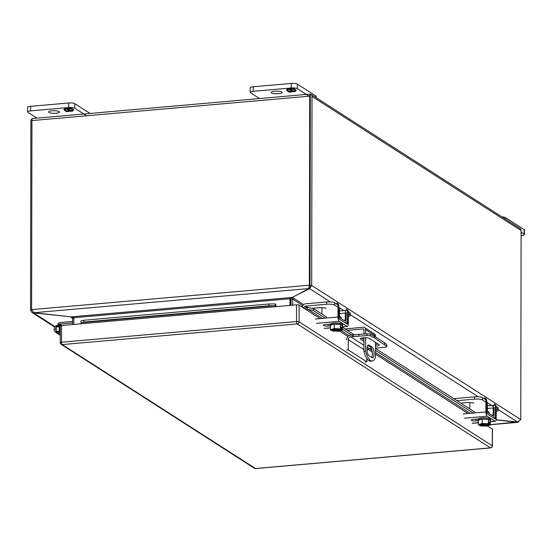 <?xml version="1.0" encoding="UTF-8"?>
<svg xmlns="http://www.w3.org/2000/svg" width="552" height="552" viewBox="0 0 552 552"><rect width="100%" height="100%" fill="white"/><g stroke="black" fill="none" stroke-linecap="round" stroke-linejoin="round"><path stroke-width="0.83" d="M253.216 86.774A4.692 1.125 -179.9 0 0 250.173 87.816L250.166 92.356A4.692 1.125 0.1 0 1 253.209 91.315L253.216 86.774L291.29 83.428L291.283 87.968L253.209 91.315M316.241 97.766L316.248 96.434A4.692 1.125 -179.9 0 0 315.951 96.041L297.328 84.09A4.692 1.125 -179.9 0 0 291.29 83.428M250.166 92.356A4.692 1.125 0.1 0 0 250.463 92.75L259.502 98.553M291.283 87.968A4.692 1.125 0.1 0 1 297.314 88.637L297.328 84.09M308.837 96.02L297.314 88.637M281.755 91.998A5.472 1.311 0.1 0 1 282.1 92.46A5.472 1.311 0.1 0 1 276.628 93.757A5.472 1.311 0.1 0 1 271.156 92.439A5.472 1.311 0.1 0 1 275.655 91.163A5.472 1.311 0.1 0 1 281.755 91.998M290.642 89.114L291.007 88.582L293.56 88.361L295.423 89.555L293.905 89.686L292.981 89.093L290.676 89.293L291.608 89.886L290.207 90.01L289.276 89.417L286.978 89.617L287.902 90.217L286.391 90.349L287.406 88.9L289.959 88.679L290.642 89.114M293.388 91.032L295.693 90.832L294.761 90.231L296.272 90.1L295.265 91.549L292.705 91.77L292.029 91.335L291.656 91.867L289.11 92.087L287.247 90.894L291.987 91.156L291.063 90.562L292.463 90.438L293.388 91.032M287.24 89.79L286.757 89.831M289.276 89.417L289.276 88.934L287.261 89.107M290.207 90.01L289.276 88.934M290.938 89.459L290.207 89.527M292.981 89.093L292.981 88.603L290.863 88.789M293.905 89.686L292.981 88.603M294.754 89.127L293.905 89.203M295.693 90.832L295.43 90.176M291.987 91.156L291.725 90.5M289.11 92.087L287.916 90.838M291.656 91.867L291.656 91.377L289.11 91.604M292.029 91.335L291.987 90.907M292.705 91.77L292.029 90.852M295.265 91.549L295.265 91.059L292.705 91.287M56.194 332.007L59.236 331.738L59.25 326.149L56.2 326.418L56.194 332.007M496.227 406.472L497.759 407.452A6.251 1.497 0.1 0 1 498.159 407.976L498.152 410.288A6.251 1.497 0.1 0 1 496.241 411.357M496.248 408.791L497.759 409.756A6.251 1.497 0.1 0 1 498.152 410.288M494.495 405.361A3.574 1.221 85 0 0 494.178 405.272A3.574 1.221 85 0 0 493.24 407.969L493.184 414.966A1.201 0.407 -95 0 1 492.867 415.87A1.201 0.407 -95 0 1 492.757 415.842L487.554 412.503A1.201 0.407 -95 0 1 487.133 411.088L487.106 404.029A3.574 1.221 85 0 0 486.76 401.47M485.857 399.814L482.593 397.723A6.251 1.497 -179.9 0 0 474.547 396.833L474.541 399.137A6.251 1.497 0.1 0 1 482.593 400.027L485.85 402.125M493.495 417.954A3.574 1.221 85 0 0 494.012 415.539L494.074 408.542A1.201 0.407 -95 0 1 494.385 407.638A1.201 0.407 -95 0 1 494.495 407.666L494.288 407.686M473.94 403.167A6.251 1.497 -179.9 0 0 466.661 402.629L460.775 403.139M456.946 400.683L474.541 399.137M453.778 398.654L474.547 396.833M489.182 413.545L489.182 412.385A4.878 1.166 -179.9 0 0 487.154 411.44M348.319 311.59L349.851 312.57A6.251 1.497 0.1 0 1 350.251 313.094L350.244 315.406A6.251 1.497 0.1 0 1 348.333 316.475M348.34 313.909L349.851 314.882A6.251 1.497 0.1 0 1 350.244 315.406M346.594 310.479A3.574 1.221 85 0 0 346.27 310.39A3.574 1.221 85 0 0 345.331 313.087L345.276 320.084A1.201 0.407 -95 0 1 344.959 320.995A1.201 0.407 -95 0 1 344.855 320.96L339.646 317.621A1.201 0.407 -95 0 1 339.225 316.206L339.197 309.154A3.574 1.221 85 0 0 338.852 306.588M337.948 304.939L334.684 302.841A6.251 1.497 -179.9 0 0 326.639 301.951L326.632 304.255A6.251 1.497 0.1 0 1 334.684 305.152L337.948 307.243M345.587 323.079A3.574 1.221 85 0 0 346.104 320.657L346.166 313.66A1.201 0.407 -95 0 1 346.477 312.756A1.201 0.407 -95 0 1 346.587 312.784L346.38 312.805M326.032 308.292A6.251 1.497 -179.9 0 0 318.752 307.747L311.908 308.347M326.639 301.951L305.594 303.8A3.574 3.25 -57.3 0 0 303.22 305.028L302.041 306.353L303.614 307.85L304.794 306.519A1.201 1.09 122.7 0 1 305.587 306.112L326.632 304.255M341.274 318.663L341.274 317.51A4.878 1.166 -179.9 0 0 339.245 316.558M305.297 308.927L303.614 307.85M363.934 341.343L360.615 339.211A4.692 1.125 0.1 0 1 360.318 338.818A4.692 1.125 0.1 0 1 364.175 337.72A4.692 1.125 0.1 0 1 369.405 338.445L379.045 344.627A4.692 1.125 0.1 0 1 379.341 345.021A4.692 1.125 0.1 0 1 375.484 346.118M375.477 348.215L385.048 347.187A3.126 0.745 -179.9 0 0 386.828 346.518A3.126 0.745 -179.9 0 0 386.717 346.311L374.208 337.789L370.599 335.975A3.126 0.745 -179.9 0 0 366.935 335.568L350.699 336.81L363.927 345.297M367.087 350.437A2.629 2.387 122.7 0 1 369.322 348.754L371.406 348.574M361.498 338.079L363.94 339.646M375.484 344.42A4.692 1.125 -179.9 0 0 378.161 344.062M374.208 337.789L374.215 336.092L384.475 342.675L384.475 344.379M384.475 342.675L386.717 344.614L386.717 346.311M386.828 346.518L386.835 344.814A3.126 0.745 -179.9 0 0 386.717 344.614M365.203 361.988L366.845 361.843L366.852 358.51M346.58 350.044L348.222 349.899L348.236 339.577A2.629 2.387 122.7 0 1 350.699 336.81M358.855 336.092L358.855 334.395L350.706 335.112A4.375 3.981 -57.3 0 0 346.594 339.721M358.855 334.395L366.942 333.87L366.935 335.568M370.599 335.975L370.599 334.27A3.126 0.745 -179.9 0 0 366.942 333.87M370.599 334.27L374.215 336.092M348.222 349.899L366.845 361.843M60.271 331.131L57.718 331.352A2.346 2.132 122.7 0 1 55.924 327.929A2.346 2.132 122.7 0 1 59.664 329.972L60.278 330.365M59.664 329.972L60.278 330.255M60.285 326.225A3.843 3.498 -57.3 0 0 59.795 325.839A3.843 3.498 -57.3 0 0 54.779 327.191A3.843 3.498 -57.3 0 0 55.642 332.318A3.843 3.498 -57.3 0 0 57.712 332.815L60.271 332.587M331.635 330.075L332.29 330.965L338.486 331.262L342.364 330.082L342.371 325.68L340.467 324.459L334.27 324.162L330.393 325.342L330.386 329.737L331.041 330.158L331.759 329.854A4.692 1.125 0.1 0 1 331.683 329.661C330.13 329.427 337.927 327.957 340.529 329.302M334.27 324.162L334.264 328.557L330.386 329.737M340.467 324.459L340.46 328.854L334.264 328.557M342.364 330.082L341.709 329.661L341.716 327.35L341.115 326.97L341.115 329.275L340.46 328.854M341.709 329.661L341.233 329.703C340.053 331.159 337.017 331.428 332.118 330.503L331.635 330.544M341.067 329.647A4.692 1.125 0.1 0 1 341.067 329.675A4.692 1.125 0.1 0 1 337.624 330.751A4.692 1.125 0.1 0 1 332.352 330.241L332.118 330.503M332.352 330.241L332.352 329.51L339.011 328.923M341.115 327.405L341.716 327.35M340.398 329.095L341.115 329.275M333.298 328.992L336.216 328.737M331.517 330.117C332.697 328.661 335.733 328.392 340.632 329.316M340.825 329.302A4.692 1.125 0.1 0 1 336.886 330.055A4.692 1.125 0.1 0 1 332.352 329.51M330.393 325.935A6.251 1.497 0.1 0 1 330.13 325.501A6.251 1.497 0.1 0 1 336.382 324.017A6.251 1.497 0.1 0 1 342.633 325.528A6.251 1.497 0.1 0 1 342.371 325.956M342.633 325.528L342.64 324.431A6.251 1.497 -179.9 0 0 336.389 322.927A6.251 1.497 -179.9 0 0 330.13 324.41L330.13 325.501M342.371 326.743L347.063 326.329L339.245 321.319A3.574 1.221 -95 0 1 338.003 317.041L315.275 319.042M330.303 325.852L328.095 326.046A3.512 0.842 0.1 0 1 323.348 325.252A3.512 0.842 0.1 0 1 325.632 324.466L330.31 324.058M346.27 309.037A3.126 2.843 122.7 0 1 347.512 311.411L347.491 323.127A1.201 0.407 -95 0 1 347.173 324.052A1.201 0.407 -95 0 1 347.063 324.024L339.252 319.015A1.201 0.407 -95 0 1 338.831 317.579L338.852 305.856A3.126 2.843 -57.3 0 0 337.617 303.483M336.782 302.951A3.126 2.843 122.7 0 1 338.024 305.325L338.003 317.041M347.063 326.329A3.574 1.221 85 0 0 347.38 326.425A3.574 1.221 85 0 0 348.319 323.665L348.34 311.942A3.126 2.843 -57.3 0 0 347.104 309.568M321.671 313.909A1.504 1.366 -57.3 0 0 321.933 313.039L321.947 307.678M479.543 424.957L480.199 425.847L486.395 426.144L490.273 424.957L490.279 420.562L488.375 419.341L482.179 419.037L478.301 420.224L478.294 424.619L478.95 425.04L479.667 424.736A4.692 1.125 0.1 0 1 479.591 424.536C478.039 424.309 485.836 422.839 488.437 424.184M482.179 419.037L482.172 423.432L478.294 424.619M488.375 419.341L488.368 423.736L482.172 423.432M490.273 424.957L489.617 424.536L489.624 422.232L489.024 421.845L489.024 424.157L488.368 423.736M489.617 424.536L489.141 424.578C487.961 426.041 484.925 426.31 480.019 425.385L479.543 425.426M488.968 424.522A4.692 1.125 0.1 0 1 488.975 424.557A4.692 1.125 0.1 0 1 485.532 425.633A4.692 1.125 0.1 0 1 480.261 425.116L480.019 425.385M480.261 425.116L480.261 424.391L486.919 423.805M489.024 422.287L489.624 422.232M488.306 423.977L489.024 424.157M481.206 423.874L484.125 423.612M479.426 424.999C480.606 423.536 483.642 423.274 488.541 424.198M488.734 424.184A4.692 1.125 0.1 0 1 484.794 424.936A4.692 1.125 0.1 0 1 480.261 424.391M478.301 420.81A6.251 1.497 0.1 0 1 478.039 420.382A6.251 1.497 0.1 0 1 484.29 418.899A6.251 1.497 0.1 0 1 490.542 420.403A6.251 1.497 0.1 0 1 490.279 420.831M490.542 420.403L490.549 419.313A6.251 1.497 -179.9 0 0 484.297 417.802A6.251 1.497 -179.9 0 0 478.039 419.292L478.039 420.382M490.279 421.624L494.971 421.211L487.154 416.201A3.574 1.221 -95 0 1 485.912 411.923L463.183 413.917M478.211 420.734L476.003 420.928A3.512 0.842 0.1 0 1 471.256 420.134A3.512 0.842 0.1 0 1 473.54 419.347L478.218 418.94M494.178 403.919A3.126 2.843 122.7 0 1 495.42 406.293L495.399 418.009A1.201 0.407 -95 0 1 495.082 418.933A1.201 0.407 -95 0 1 494.971 418.906L487.161 413.89A1.201 0.407 -95 0 1 486.74 412.454L486.76 400.738A3.126 2.843 -57.3 0 0 485.518 398.365M484.69 397.833A3.126 2.843 122.7 0 1 485.932 400.207L485.912 411.923M494.971 421.211A3.574 1.221 85 0 0 495.289 421.3A3.574 1.221 85 0 0 496.227 418.54L496.248 406.824A3.126 2.843 -57.3 0 0 495.006 404.45M469.579 408.791A1.504 1.366 -57.3 0 0 469.842 407.921L469.849 402.553M72.609 321.423L59.623 322.568A2.229 2.022 -57.3 0 0 58.146 323.327L57.732 323.796L58.719 324.742L59.14 324.272A0.724 0.662 122.7 0 1 59.616 324.024L72.602 322.885M60.375 325.797L58.719 324.742M524.103 229.57L524.096 234.11A4.692 1.125 0.1 0 1 524.393 234.503L524.4 229.963A4.692 1.125 -179.9 0 0 524.103 229.57L505.48 217.619A4.692 1.125 -179.9 0 0 501.968 216.901M521.088 235.573L521.343 235.545A4.692 1.125 0.1 0 0 524.393 234.503M524.096 234.11L521.095 232.185M30.657 106.336A4.692 1.125 -179.9 0 0 27.607 107.378L27.6 111.925A4.692 1.125 0.1 0 1 30.65 110.876L30.657 106.336L68.724 102.989L68.717 107.53L30.65 110.876M90.024 113.45L74.761 103.659A4.692 1.125 -179.9 0 0 68.724 102.989M27.6 111.925A4.692 1.125 0.1 0 0 27.897 112.318L36.936 118.114M68.717 107.53A4.692 1.125 0.1 0 1 74.755 108.199L74.761 103.659M86.271 115.589L74.755 108.199M59.188 111.566A5.472 1.311 0.1 0 1 59.533 112.021A5.472 1.311 0.1 0 1 54.061 113.326A5.472 1.311 0.1 0 1 48.59 112.008A5.472 1.311 0.1 0 1 53.089 110.724A5.472 1.311 0.1 0 1 59.188 111.566M68.075 108.675L68.448 108.151L70.994 107.923L72.857 109.117L68.117 108.854L69.041 109.455L67.641 109.579L66.716 108.979L64.411 109.186L65.343 109.779L63.832 109.91L64.839 108.468L67.399 108.24L68.075 108.675M70.829 110.593L73.126 110.393L72.195 109.8L73.713 109.662L72.698 111.111L70.145 111.338L69.462 110.897L69.097 111.428L66.544 111.649L64.681 110.455L69.428 110.717L68.496 110.124L69.897 110L70.829 110.593M64.674 109.351L64.191 109.393M66.716 108.979L66.716 108.496L64.694 108.675M67.641 109.579L66.716 108.496M68.379 109.027L67.641 109.089M70.414 108.654L70.414 108.171L68.303 108.358M71.346 109.248L70.414 108.171M72.188 108.689L71.346 108.765M73.126 110.393L72.864 109.738M69.428 110.717L69.166 110.062M66.544 111.649L65.35 110.4M69.097 111.428L69.097 110.938L66.544 111.166M69.462 110.897L69.428 110.469M70.145 111.338L69.462 110.414M72.698 111.111L72.698 110.628L70.145 110.849M371.662 357.42A5.465 1.863 85 0 0 372.248 351.907A5.465 1.863 85 0 0 370.454 347.249L367.729 345.504M375.491 342.35L375.463 357.489A18.761 6.389 -95 0 1 372.2 360.967L370.509 361.118A18.761 6.389 -95 0 1 363.92 351.313L363.94 337.734M363.947 334.063L363.954 329.744A0.904 0.821 122.7 0 0 363.112 328.944L347.277 330.337M372.124 357.717L368.936 355.674A5.465 1.863 -95 0 1 367.046 349.83A5.465 1.863 -95 0 1 368.467 344.924A5.465 1.863 -95 0 1 368.957 345.062L372.138 347.098A5.465 1.863 -95 0 1 374.028 352.942A5.465 1.863 -95 0 1 372.607 357.855A5.465 1.863 -95 0 1 372.124 357.717M345.145 328.971L363.119 327.198A2.705 2.456 122.7 0 1 364.568 327.543L374.428 333.87A2.705 2.456 122.7 0 1 375.505 335.92L375.498 336.92M364.568 327.543A2.705 2.456 122.7 0 1 365.645 329.599L365.631 333.953M365.631 337.714L365.603 351.169L363.92 351.313M372.2 360.967A18.761 6.389 -95 0 1 365.603 351.169M292.629 297.148L309.693 288.655L309.7 286.909L309.044 287.171M498.152 409.549L517.693 422.087L496.144 419.734M310.327 96.483L309.7 286.909M310.948 94.364L520.025 228.487A2.705 2.456 122.7 0 1 521.102 230.543L312.018 96.421A2.705 2.456 122.7 0 0 310.334 94.095A2.705 0.918 85 0 0 309.7 96.158L309.368 285.205L309.996 285.612L310.334 94.095L309.803 94.219L310.334 94.095L310.327 96.565M33.734 118.487L32.575 118.507A2.705 0.918 85 0 0 31.94 120.577L31.609 309.624L309.368 285.205L308.865 288.054M310.21 94.095L32.575 118.507M32.499 118.542A2.705 2.456 -57.3 0 0 30.884 121.129L30.553 310.176L31.781 310.065M308.865 288.489L309.996 285.612M521.102 230.543L520.771 419.582L517.693 422.087M312.018 96.421L311.687 285.46L310.003 285.612M33.624 312.563L33.624 312.922L31.954 312.439L30.553 310.176M33.996 312.722L308.865 288.565L289.945 298.742L73.864 317.731L71.125 316.869L33.996 312.722L31.609 309.624M520.771 419.582L311.687 285.46L309.693 288.655L330.351 301.909M517.314 422.059L518.645 421.935M55.131 326.722L33.624 312.922L34.334 312.784M34.334 312.963L70.863 316.841M290.725 297.907L290.566 305.373M309.272 287.047L309.272 288.799M302.786 305.518L292.691 299.046L291.007 299.191L291.256 297.673M490.273 424.661L516.72 422.011M516.72 422.176L496.117 419.899M72.505 318.062L70.863 317.007L72.609 318.387L73.864 318.276M290.235 298.239L289.945 298.742L290.573 299.143M292.677 305.187L292.629 297.514L303.669 304.6M291.007 299.191L290.994 305.332M72.602 324.535L72.609 318.387M289.931 305.428L289.945 298.742M73.864 317.731L73.851 324.424M487.312 425.868L492.329 429.083A1.966 0.469 0.1 0 1 492.453 429.249A1.966 0.469 0.1 0 1 492.322 429.415M60.409 326.108A1.966 0.469 0.1 0 1 60.285 325.942A1.966 0.469 0.1 0 1 61.562 325.501L81.178 323.776L80.889 320.967L83.752 320.257L83.856 322.051L81.006 322.879M275.31 305.794L269.086 305.767L268.983 303.979L275.193 303.883L275.482 306.698L296.555 304.842A1.966 0.469 0.1 0 1 299.094 305.125L306.705 310.01A0.904 0.821 122.7 0 1 307.181 309.175L307.498 307.312A2.705 2.456 -57.3 0 0 305.235 309.065M276.103 306.643A2.705 0.918 85 0 0 275.193 303.883M268.983 303.979L83.752 320.257M269.086 305.767L83.856 322.051M307.498 307.312L313.667 308.775L313.37 310.528L307.181 309.175M313.37 310.528L325.273 318.159M342.371 329.123L353.908 336.527M375.477 350.361L473.181 413.041M313.667 308.775L326.687 317.131M342.371 327.191L354.232 334.802M375.477 348.429L474.596 412.006M315.951 96.041L315.944 97.573M497.759 407.452L497.759 409.756M482.593 397.723L482.593 400.027M487.361 408.487L493.24 407.969M491.611 415.104L493.184 414.966M349.851 312.57L349.851 314.882M334.684 302.841L334.684 305.152M339.452 313.605L345.331 313.087M343.703 320.222L345.276 320.084M307.478 307.319L305.587 306.112M306.519 307.63L304.794 306.519M367.156 347.367L369.322 348.754M360.615 338.424L360.615 339.211M363.92 349.637L348.236 339.577M57.712 332.815L60.271 334.45M339.245 321.319L316.524 323.32M324.334 328.33L330.386 327.798M338.852 305.856L338.024 305.325M348.34 311.942L347.512 311.411M328.095 324.252L328.095 326.046M345.89 323.272L347.491 323.127M487.154 416.201L464.432 418.195M472.243 423.212L478.294 422.68M486.76 400.738L485.932 400.207M496.248 406.824L495.42 406.293M476.003 419.134L476.003 420.928M493.798 418.147L495.399 418.009M61.879 325.473L59.616 324.024M61.134 325.556L59.14 324.272M505.473 219.158L505.48 217.619M368.957 345.062L368.012 345.145M372.138 347.098L370.454 347.249M363.906 329.454L363.112 328.944M365.645 329.599L375.505 335.92M339.052 307.492L343.896 310.597M350.244 314.668L478.26 396.791M486.961 402.367L493.391 406.493M309.7 96.158L31.94 120.577M292.049 297.452L71.125 316.869M60.382 342.82A1.966 0.469 0.1 0 1 60.251 342.654A1.966 0.469 0.1 0 1 61.534 342.212L296.527 321.561A1.966 0.469 0.1 0 1 299.067 321.837L492.294 445.795A1.966 0.469 0.1 0 1 492.418 445.961L492.453 429.249M61.562 325.501L61.534 342.212A1.966 0.669 -95 0 0 62.217 344.572L255.452 468.524L490.445 447.872L297.217 323.914L62.217 344.572A1.966 1.794 122.7 0 1 61.162 344.317L254.396 468.268A1.966 1.794 -57.3 0 0 255.452 468.524A1.966 0.669 -95 0 0 255.631 468.572L490.624 447.92A1.966 0.669 -95 0 1 490.445 447.872A1.966 1.794 122.7 0 0 492.294 445.795L492.329 429.083M296.555 304.842L296.527 321.561A1.966 0.669 -95 0 0 297.217 323.914A1.966 1.794 -57.3 0 0 299.067 321.837L299.094 305.125M275.482 306.698L81.178 323.776M306.705 310.01L320.119 318.614M339.404 330.986L347.939 336.458M367.963 349.306L372.262 352.066M375.47 354.122L468.027 413.496M490.832 447.796A1.966 0.669 -95 0 1 490.624 447.92A1.966 1.966 0 0 0 492.418 445.961M255.79 468.496A1.966 0.669 -95 0 1 255.631 468.572A1.966 1.966 0 0 1 254.396 468.268M274.62 305.642L81.303 322.637M307.878 309.175L322.292 318.421M341.074 330.475L349.071 335.602M369.55 348.74L371.965 350.285M375.47 352.535L470.2 413.303M487.368 405.865L494.178 405.272M339.459 310.99L346.27 310.39M55.642 332.318L60.265 335.278M59.795 325.839L60.285 326.149M339.452 316.593L339.466 307.754M347.38 326.425L342.371 326.86M330.386 327.916L324.659 328.419M487.361 411.475L487.375 402.636M495.289 421.3L490.279 421.742M478.294 422.797L472.567 423.301M54.827 327.108L31.954 312.439M517.797 422.328L490.273 424.75M60.285 325.942L60.251 342.654A1.966 1.966 0 0 0 61.162 344.317"/></g></svg>
